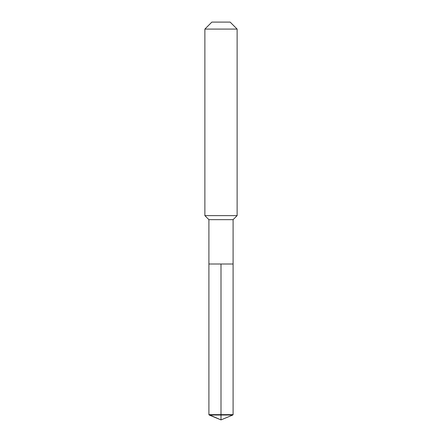 <?xml version="1.0" encoding="UTF-8"?>
<svg xmlns="http://www.w3.org/2000/svg" width="442" height="442" viewBox="0 0 442 442"><rect width="100%" height="100%" fill="white"/><g stroke="black" fill="none" stroke-linecap="round" stroke-linejoin="round"><path stroke-width="0.66" d="M209.215 415.021L208.906 414.646L208.906 219.657L233.094 219.657L233.094 264.007L208.906 264.007L221 264.007L221 419.9L209.215 415.021L221 415.021L221 419.9L208.906 414.646L221 414.646L221 264.007L233.094 264.007L233.094 414.646L221 414.646L221 415.021L232.785 415.021L233.094 414.646M233.094 219.657L237.127 215.624L204.873 215.624L208.906 219.657M237.127 29.089L230.138 22.1L211.862 22.1L204.873 29.089L237.127 29.089L237.127 215.624M204.873 29.089L204.873 215.624M208.906 264.007L208.906 414.646M221 419.9L232.785 415.021"/></g></svg>
